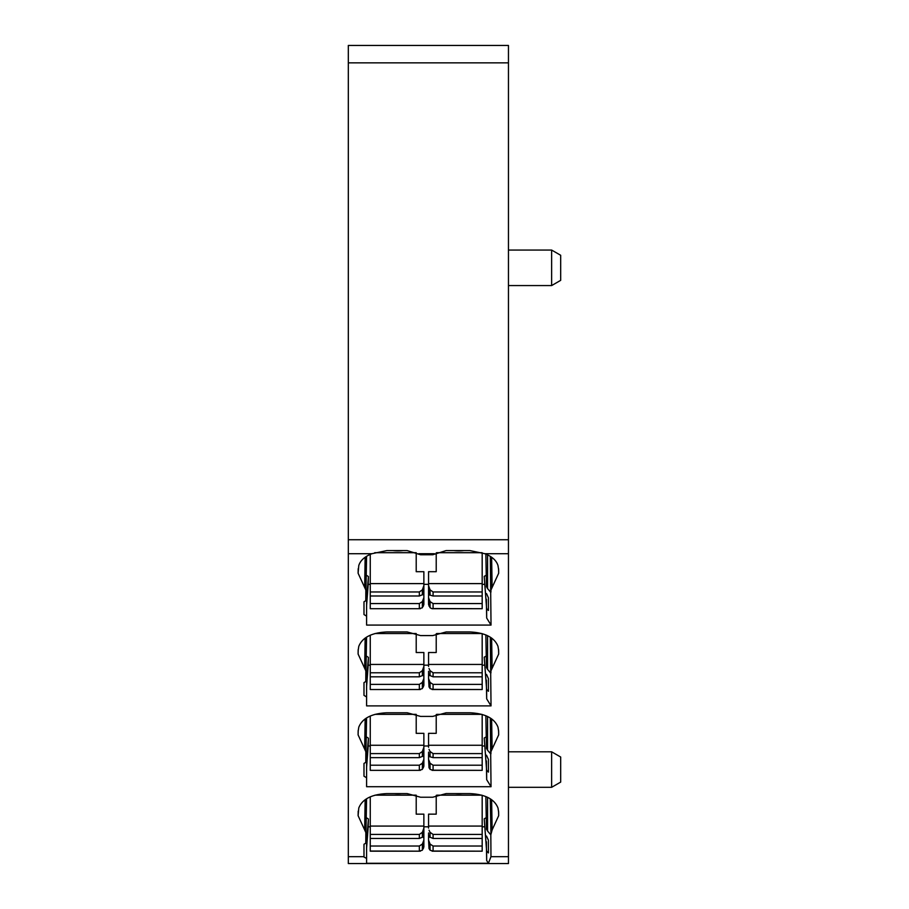 <?xml version="1.0" encoding="UTF-8"?>
<svg xmlns="http://www.w3.org/2000/svg" width="909" height="909" viewBox="0 0 909 909"><rect width="100%" height="100%" fill="white"/><g stroke="black" fill="none" stroke-linecap="round" stroke-linejoin="round"><path stroke-width="1.36" d="M374.997 714.349L416.208 714.349L416.208 733.336L423.867 733.336L423.867 753.936L422.355 756.413L419.344 757.64L370.258 757.64L370.258 770.355L420.356 770.355L370.258 770.355M370.258 765.208L419.344 765.208L419.344 770.207L422.265 769.457L423.867 766.207L423.867 752.141M370.258 757.64L370.258 716.019M370.258 745.255L423.867 745.255M419.344 765.208L422.355 763.242L423.867 759.254M370.258 753.595L419.344 753.595L422.355 751.516L423.867 747.266M422.378 756.39L423.867 756.39M370.258 689.533L420.356 689.533L370.258 689.533L370.258 684.386L419.344 684.386L419.344 689.386L422.265 688.636L423.867 685.397L423.867 671.319M419.344 684.386L422.355 682.42L423.867 678.444M370.258 684.386L370.258 664.434L423.867 664.434L423.867 652.514L416.208 652.514L416.208 633.528L374.997 633.528M423.867 664.434L423.867 673.114L422.355 675.603L419.344 676.819L370.258 676.819M370.258 664.434L370.258 635.198M370.258 672.785L419.344 672.785L422.355 670.694L423.867 666.445M422.378 675.569L423.867 675.569M374.724 552.706L416.208 552.706L416.208 571.693L423.867 571.693L423.867 592.293L422.355 594.781L419.344 595.997L370.258 595.997L370.258 608.712L420.356 608.712L370.258 608.712M370.258 603.565L419.344 603.565L419.344 608.564L422.265 607.814L423.867 604.576L423.867 590.498M370.258 595.997L370.258 554.376M370.258 583.612L423.867 583.612M419.344 603.565L422.355 601.61L423.867 597.622M370.258 591.964L419.344 591.964L422.355 589.873L423.867 585.623M422.378 594.747L423.867 594.747M482.179 714.463L482.179 745.255L428.559 745.255L428.559 733.336L436.218 733.336L436.218 714.576M482.179 765.208L433.082 765.208L433.082 770.207L482.179 770.355L482.179 745.255M481.793 714.349L436.809 714.349M428.559 745.255L428.559 747.266M482.179 753.595L433.082 753.595L430.071 751.516L429.025 749.357M482.179 757.64L433.082 757.64L428.559 756.39L428.559 752.141M433.082 765.208L430.071 763.242L428.559 759.254L429.025 767.741L430.162 769.457L433.082 770.207L432.07 770.355L482.179 770.355M428.559 759.254L428.559 756.39M429.025 755.152L430.071 756.413L430.071 751.516M482.179 633.641L482.179 664.434L428.559 664.434L428.559 652.514L436.218 652.514L436.218 633.755M482.179 684.386L433.082 684.386L433.082 689.386L482.179 689.533L482.179 664.434M481.793 633.528L436.809 633.528M428.559 664.434L428.559 666.445M482.179 672.785L433.082 672.785L430.071 670.694L429.025 668.535M482.179 676.819L433.082 676.819L430.071 675.603L430.071 670.694M433.082 684.386L430.071 682.42L428.559 678.444L429.025 686.92L430.162 688.636L433.082 689.386L432.07 689.533L482.179 689.533M428.559 678.444L428.559 671.319M429.025 674.33L430.071 675.603M430.048 675.569L428.559 675.569M482.179 552.752L482.179 583.612L428.559 583.612L428.559 571.693L436.218 571.693L436.218 552.888M482.179 583.612L482.179 608.712L432.07 608.712L430.162 607.814L428.559 604.576L428.559 583.612M482.179 608.712L433.082 608.564L433.082 603.565L430.071 601.61L428.559 597.622M482.054 552.706L436.627 552.706M482.179 591.964L433.082 591.964L430.071 589.873L428.559 585.623M482.179 595.997L433.082 595.997L428.559 594.747M482.179 603.565L433.082 603.565M429.025 587.714L429.025 593.509L428.559 592.293M429.025 593.509L430.071 594.781L430.071 589.873M370.258 796.841L370.258 846.029L419.344 846.029L419.344 851.029L422.265 850.279L423.867 847.029L423.867 832.962M419.344 846.029L422.355 844.063L423.867 840.075M370.258 846.029L370.258 851.029L420.356 851.176L370.258 851.176M370.258 826.076L423.867 826.076L423.867 814.146L416.208 814.146L416.208 795.17L374.997 795.17M423.867 826.076L423.867 834.757L422.355 837.234L422.355 832.337L423.867 828.088M370.258 834.417L419.344 834.417L422.355 832.337M370.258 838.462L419.344 838.462L422.355 837.234M422.378 837.212L423.867 837.212M482.179 795.284L482.179 826.076L428.559 826.076L428.559 814.146L436.218 814.146L436.218 795.398M482.179 846.029L433.082 846.029L433.082 851.029L482.179 851.176L482.179 826.076M481.793 795.17L436.809 795.17M428.559 826.076L428.559 828.088M482.179 834.417L433.082 834.417L430.071 832.337L429.025 830.178M482.179 838.462L433.082 838.462L430.071 837.234L430.071 832.337M433.082 846.029L430.071 844.063L428.559 840.075L429.025 848.563L430.162 850.279L433.082 851.029L432.07 851.176L482.179 851.176M428.559 840.075L428.559 832.962M429.025 835.973L430.071 837.234M430.048 837.212L428.559 837.212M348.317 539.741L508.461 539.741L508.461 45.45L348.317 45.45L348.317 553.717L371.895 553.717L386.836 550.593L407.187 550.593L420.56 554.763L432.741 554.763L446.114 550.593L469.942 550.593L484.895 553.717C492.076 556.547 496.439 560.501 497.996 565.557L498.643 569.841M487.576 797.318L487.576 831.042L486.474 829.247L485.861 796.557L486.474 829.247M488.44 840.291L488.44 852.926L488.44 840.291L486.52 836.03M487.576 554.865L487.576 588.577L486.474 586.782L485.861 554.092L486.474 586.782M488.44 597.838L488.44 610.462L488.44 597.838L486.52 593.566M488.44 610.462L486.622 608.61L484.202 576.408L486.179 575.204M484.202 576.408L486.44 605.474L486.44 599.281M486.44 605.474L486.679 618.029L491.03 625.074L490.303 556.353L490.951 591.85M486.622 608.61L486.679 618.029M366.259 575.204L368.406 576.522L366.6 599.531L366.6 625.074L491.03 625.074M366.6 605.474L368.213 584.339L370.258 584.339M368.406 576.522L368.213 584.339M487.576 635.686L487.576 669.399L486.474 667.604L485.861 634.914L486.474 667.604M488.44 678.659L488.44 691.283L488.44 678.659L486.52 674.387M488.44 691.283L486.622 689.431L484.202 657.23L486.179 656.025M484.202 657.23L486.44 686.295L486.44 680.102M486.44 686.295L486.679 698.851L491.03 705.895L490.303 637.175L490.951 672.671M486.622 689.431L486.679 698.851M366.259 656.025L368.406 657.343L366.6 680.341L366.6 705.895L491.03 705.895M366.6 686.295L368.213 665.161L370.258 665.161M368.406 657.343L368.213 665.161M487.576 716.497L487.576 750.22L486.474 748.425L485.861 715.735L486.474 748.425M488.44 759.469L488.44 772.105L488.44 759.469L486.52 755.209M488.44 772.105L486.622 770.253L484.202 738.051L486.179 736.847M484.202 738.051L486.44 767.116L486.44 760.924M486.44 767.116L486.679 779.672L491.03 786.717L490.303 717.996L490.951 753.493M486.622 770.253L486.679 779.672M366.259 736.847L368.406 738.165L366.6 761.163L366.6 786.717L491.03 786.717M366.6 767.116L368.213 745.982L370.258 745.982M368.406 738.165L368.213 745.982M488.44 852.926L486.622 851.074L484.202 818.873L486.179 817.668M484.202 818.873L486.44 847.938L486.44 841.745M486.44 847.938L486.679 860.493L488.406 863.289L366.6 863.289L366.6 841.984L368.406 818.975L368.213 826.804L370.258 826.804M486.622 851.074L486.679 860.493M366.6 847.938L368.213 826.804M560.683 267.814L560.683 280.347L551.638 285.574L551.638 250.066L560.683 255.281L560.683 267.814M560.683 769.559L560.683 782.092L551.638 787.308L551.638 751.8L560.683 757.027L560.683 769.559M498.643 812.294L497.996 808.01C494.496 799.125 485.145 794.318 469.942 793.591L446.114 793.591L432.741 797.227L420.56 797.227L407.187 793.591L386.836 793.591C371.645 794.318 362.293 799.125 358.782 808.01L358.112 815.703L365.838 832.508L365.77 843.166L366.577 798.761M365.77 843.166L363.986 844.256L363.986 857.005L366.6 858.471M491.633 799.704L492.121 829.94L498.666 815.703L498.643 812.089M492.121 829.94L490.826 834.882L490.962 856.687L488.406 863.289M487.576 831.042L490.826 834.882M491.633 557.251L492.121 587.475L498.666 573.238L498.643 569.625M492.121 587.475L490.94 590.043M487.576 588.577L490.826 592.418M423.867 584.339L428.559 584.339M482.179 584.339L484.452 584.339M363.986 614.552L363.986 601.792L363.986 614.552L366.6 616.143M371.895 553.717C364.714 556.547 360.339 560.501 358.782 565.557L358.112 573.238L365.838 590.043L365.77 600.701L366.577 556.297M365.77 600.701L363.986 601.792M358.135 650.662L358.782 646.379C362.293 637.493 371.645 632.675 386.836 631.948L407.187 631.948L420.56 635.584L432.741 635.584L446.114 631.948L469.942 631.948C485.145 632.675 494.496 637.493 497.996 646.379L498.643 650.662M491.633 638.061L492.121 668.297L498.666 654.06L498.643 650.446M492.121 668.297L490.94 670.865M487.576 669.399L490.826 673.239M423.867 665.161L428.559 665.161M482.179 665.161L484.452 665.161M363.986 695.374L363.986 682.614L363.986 695.374L366.6 696.964M358.146 650.446L358.112 654.06L365.838 670.865L365.77 681.523L366.577 637.118M365.77 681.523L363.986 682.614M358.135 731.472L358.782 727.2C362.293 718.315 371.645 713.497 386.836 712.77L407.187 712.77L420.56 716.406L432.741 716.406L446.114 712.77L469.942 712.77C485.145 713.497 494.496 718.315 497.996 727.2L498.643 731.472M491.633 718.883L492.121 749.118L498.666 734.881L498.643 731.268M492.121 749.118L490.94 751.686M487.576 750.22L490.826 754.061M423.867 745.982L428.559 745.982M482.179 745.982L484.452 745.982M363.986 776.195L363.986 763.435L363.986 776.195L366.6 777.786M358.146 731.268L358.112 734.881L365.838 751.686L365.77 762.344L366.577 717.94M365.77 762.344L363.986 763.435M423.867 826.804L428.559 826.804M482.179 826.804L484.452 826.804M366.259 817.668L368.406 818.975M508.461 539.741L508.461 863.55L348.317 863.55L348.317 856.687L363.986 856.687M348.317 553.717L348.317 856.687M455.273 793.591A26.111 15.567 180 0 0 462.431 793.591M394.347 793.591A26.111 15.567 180 0 0 401.505 793.591M457.591 712.77A26.111 15.567 180 0 0 460.113 712.77M396.665 712.77A26.111 15.567 180 0 0 399.187 712.77M453.761 550.593A26.111 15.567 180 0 0 463.942 550.593M392.847 550.593A26.111 15.567 180 0 0 403.017 550.593M423.401 767.741L423.401 761.219M422.355 769.321L422.355 763.242M423.401 755.152L423.401 749.357M419.344 753.595L419.344 757.64M422.355 751.516L422.355 756.413M423.401 686.92L423.401 680.398M422.355 688.499L422.355 682.42M423.401 674.33L423.401 668.535M419.344 672.785L419.344 676.819M422.355 670.694L422.355 675.603M423.401 606.098L423.401 599.576M422.355 607.678L422.355 601.61M423.401 593.509L423.401 587.714M419.344 591.964L419.344 595.997M422.355 589.873L422.355 594.781M433.082 753.595L433.082 757.64M430.071 769.321L430.071 763.242M429.025 767.741L429.025 761.219M433.082 672.785L433.082 676.819M430.071 688.499L430.071 682.42M429.025 686.92L429.025 680.398M430.071 607.678L430.071 601.61M429.025 606.098L429.025 599.576M433.082 591.964L433.082 595.997M423.401 848.563L423.401 842.041M422.355 850.142L422.355 844.063M423.401 835.973L423.401 830.178M419.344 834.417L419.344 838.462M433.082 834.417L433.082 838.462M430.071 850.142L430.071 844.063M429.025 848.563L429.025 842.041M418.788 553.717L434.513 553.717M366.486 798.818L365.838 832.508M364.657 829.94L365.145 799.704M358.203 811.123L358.112 815.703M498.575 811.123L498.666 815.703M490.94 832.508L490.303 798.818M490.269 798.795L490.951 834.303M498.575 568.659L498.666 573.238M366.486 556.353L365.838 590.043M364.657 587.475L365.145 557.251M358.203 568.659L358.112 573.238M498.575 649.481L498.666 654.06M366.486 637.175L365.838 670.865M364.657 668.297L365.145 638.061M358.203 649.481L358.112 654.06M498.575 730.302L498.666 734.881M366.486 717.996L365.838 751.686M364.657 749.118L365.145 718.883M358.203 730.302L358.112 734.881M348.317 62.857L508.461 62.857M484.895 553.717L508.461 553.717M490.962 856.687L508.461 856.687M508.461 285.574L551.638 285.574M508.461 250.066L551.638 250.066M508.461 787.308L551.638 787.308M508.461 751.8L551.638 751.8"/></g></svg>
